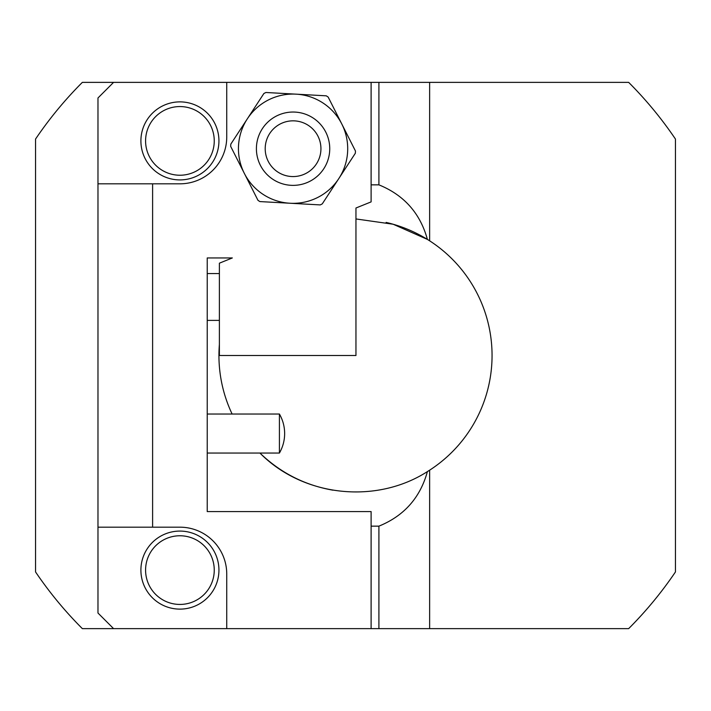<?xml version="1.0" encoding="UTF-8"?>
<svg xmlns="http://www.w3.org/2000/svg" width="711" height="711" viewBox="0 0 711 711"><rect width="100%" height="100%" fill="white"/><g stroke="black" fill="none" stroke-linecap="round" stroke-linejoin="round"><path stroke-width="1.07" d="M97.976 527.18L97.976 183.82L152.607 183.82L152.607 527.18L97.976 527.18L97.976 613.024L113.582 628.631L82.343 628.631A386.277 386.277 0 0 1 35.55 571.937L35.55 139.063A386.277 386.277 0 0 1 82.343 82.369L371.106 82.369L371.106 201.888L355.953 208.012L355.953 355.5L219.388 355.5L219.388 263.186L232.337 257.951L207.23 257.951L207.23 511.573L371.106 511.573L371.106 628.631L429.631 628.631L429.631 470.184A136.556 136.556 0 0 0 429.631 240.816L429.631 82.369L628.657 82.369A386.277 386.277 0 0 1 675.45 139.063L675.45 571.937A386.277 386.277 0 0 1 628.657 628.631L429.631 628.631M97.976 183.82L97.976 97.976L113.582 82.369M429.631 240.816L427.4 239.403C420.192 213.256 404.035 195.072 378.91 184.851L378.91 82.369L429.631 82.369M378.91 184.851L371.106 184.851M371.106 82.369L378.91 82.369M226.738 82.369L226.738 137.001A46.819 46.819 0 0 1 179.919 183.82L152.607 183.82M113.582 628.631L226.738 628.631L226.738 573.999A46.819 46.819 0 0 0 179.919 527.18L152.607 527.18M226.738 628.631L371.106 628.631M207.23 511.573L207.23 453.049L279.414 453.049L279.414 414.024L207.23 414.024L207.23 320.385L219.388 320.385M378.91 628.631L378.91 526.149C404.035 515.928 420.192 497.744 427.4 471.597L429.631 470.184M371.106 526.149L378.91 526.149M232.115 414.024A136.556 136.556 0 0 1 219.388 344.426M355.953 218.944L393.139 224.232L427.4 239.403M427.4 471.597C376.021 504.543 303.117 496.82 259.933 453.049M332.988 490.19C304.912 485.258 280.596 472.913 260.039 453.156M386.117 222.419C400.542 225.76 414.078 231.288 426.724 238.985M181.785 175.182A34.332 34.332 0 0 0 208.67 122.132A34.332 34.332 0 0 0 149.292 125.376A34.332 34.332 0 0 0 181.785 175.182M182.043 179.856A39.016 39.016 0 0 1 145.115 123.261A39.016 39.016 0 0 1 212.598 119.581A39.016 39.016 0 0 1 182.043 179.856M203.195 595.338A34.332 34.332 0 0 0 190.13 537.32A34.332 34.332 0 0 0 146.422 577.643A34.332 34.332 0 0 0 203.195 595.338M206.377 598.778A39.016 39.016 0 0 1 141.853 578.674A39.016 39.016 0 0 1 191.526 532.85A39.016 39.016 0 0 1 206.377 598.778M219.388 273.557L207.23 273.557M326.26 95.825A62.426 62.426 0 0 1 328.162 97.069L341.813 124.034A54.623 54.623 0 0 0 247.339 118.826A54.623 54.623 0 0 0 290.061 203.248A54.623 54.623 0 0 0 341.813 124.034L355.456 151.008A62.426 62.426 0 0 1 355.331 153.274L322.27 203.879A62.426 62.426 0 0 1 320.243 204.91L259.888 201.577A62.426 62.426 0 0 1 257.977 200.333L230.684 146.404A62.426 62.426 0 0 1 230.808 144.129L263.87 93.523A62.426 62.426 0 0 1 265.905 92.492L326.26 95.825M329.744 148.706A36.67 36.67 0 0 0 274.739 116.951A36.67 36.67 0 0 0 274.739 180.461A36.67 36.67 0 0 0 329.744 148.706M265.203 148.706A27.862 27.862 0 0 0 293.074 176.568A27.862 27.862 0 0 0 320.937 148.706A27.862 27.862 0 0 0 293.074 120.834A27.862 27.862 0 0 0 265.203 148.706M279.414 453.049A39.016 39.016 0 0 0 279.414 414.024"/></g></svg>
